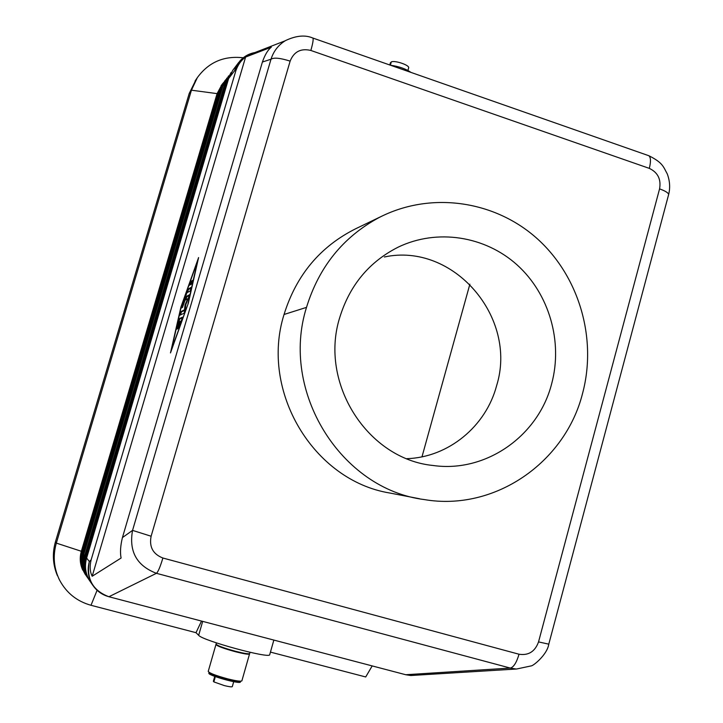 <?xml version="1.0" encoding="UTF-8"?>
<svg xmlns="http://www.w3.org/2000/svg" width="723" height="723" viewBox="0 0 723 723"><rect width="100%" height="100%" fill="white"/><g stroke="black" fill="none" stroke-linecap="round" stroke-linejoin="round"><path stroke-width="1.08" d="M548.802 644.166L538.536 641.907C535.047 651.559 528.549 655.671 519.033 654.234L162.892 558.02C152.969 554.143 149.046 546.886 151.116 536.231L132.553 530.384C128.775 551.459 136.737 565.766 156.439 573.312L510.311 668.07L516.05 669.001M151.116 536.231L290.14 61.121C280.208 57.985 273.827 57.352 271.008 59.223L132.553 530.384L122.431 537.587C120.452 545.675 120 552.489 121.093 558.039L92.192 576.249C89.914 571.776 89.562 566.317 91.143 559.873L89.336 561.527L86.624 558.039L228.64 78.509L232.77 70.312L238.798 62.35M162.892 558.02C160.226 566.85 158.075 571.947 156.439 573.312L108.911 596.737C92.698 590.583 86.173 578.843 89.336 561.527C86.823 570.917 88.423 579.439 94.135 587.094C98.003 591.893 102.928 595.101 108.911 596.737L405.739 674.731L410.637 675.49M290.14 61.121C293.927 51.658 300.822 48.107 310.854 50.456L649.317 168.378C657.84 172.426 661.256 179.268 659.566 188.884L538.536 641.907M389.661 492.996C313.52 480.551 259.792 391.251 284.049 314.478C296.331 275.056 320.271 246.453 355.861 228.667M582.575 393.366C565.25 462.548 494.631 511.577 424.41 499.593C340.958 489.281 279.882 391.595 306.507 307.374C318.951 266.977 343.018 237.099 378.707 217.75C429.57 191.279 493.312 200.09 536.05 237.641C578.807 275.255 597.406 337.921 582.575 393.366M339.683 317.704C319.051 383.353 367.763 459.213 433.158 465.495C485.928 473.032 538.436 435.924 551.667 383.741C563.018 341.636 549.254 293.999 517.198 264.998C485.133 236.032 437.189 228.405 398.256 247.112C369.164 261.789 349.643 285.323 339.683 317.704M406.877 458.662C448.414 457.379 485.946 426.344 496.62 385.648C517.966 317.487 453.493 242.115 384.356 256.981M91.143 559.873L235.861 70.709L234.577 70.737C236.855 63.814 241.148 58.626 247.456 55.165M235.861 70.709C237.948 64.736 241.202 60.181 245.612 57.045L271.306 47.194C267.89 49.842 264.925 54.794 262.404 62.033L271.008 59.223C273.601 51.098 278.472 44.862 285.621 40.515M262.404 62.033L122.431 537.587M88.83 579.503C83.741 572.273 82.377 564.302 84.727 555.607L224.898 83.407L84.916 555.851C83.018 562.566 83.488 569.046 86.335 575.291M89.806 580.921C84.681 573.619 83.299 565.585 85.666 556.818L226.543 81.247L231.071 72.562L226.959 80.705L85.856 557.062C83.552 565.503 84.772 573.321 89.498 580.497L89.309 580.217M668.594 194.207C667.862 192.544 664.853 190.773 659.566 188.884M92.192 576.249L245.612 57.045M170.483 352.923L180.949 306.959L198.59 257.56L188.332 303.181L170.483 352.923M188.043 303.335L197.515 261.211L181.22 306.814L171.568 349.236L188.26 303.398M182.503 317.18L178.626 328.522L180.967 321.066L179.946 321.518L177.515 328.974L179.467 321.735L178.464 322.169L176.421 329.426L179.123 318.707L182.476 317.18M190.565 281.618L192.878 280.235L191.767 283.913L189.462 285.26L190.565 281.618L191.288 281.843L190.248 284.808M187.365 290.257L187.844 289.227L191.297 287.248L190.185 290.944L186.914 292.779L181.211 308.341L187.365 290.257L188.088 290.483L187.356 292.535M179.629 315.327L180.723 311.694L184.464 309.869L185.07 304.853L187.727 298.789L185.088 300.19M185.061 300.199L186.163 296.547L189.634 294.668L185.919 304.419L184.139 313.204L179.647 315.327M182.476 317.74L179.855 318.933L178.789 322.033M192.824 280.931L191.288 281.843M191.252 287.917L188.567 289.453L188.088 290.483M182.44 307.555L186.353 296.611M184.464 309.869L185.205 310.095L181.446 311.92L180.388 314.975M185.07 304.853L185.802 305.079L185.205 310.095M189.589 295.309L186.896 296.773L185.838 299.792M187.727 298.789L188.314 298.97M196.041 79.638L189.191 93.52L55.463 541.735C52.146 553.348 52.788 564.645 57.388 575.625M270.447 652.11L365.711 676.963L372.191 665.91M243.253 57.786C223.949 55.581 208.64 62.196 197.334 77.641L191.441 90.194L56.34 543.109C52.689 556.05 53.8 568.45 59.684 580.307C66.561 593.041 77 601.364 90.999 605.287L196.005 632.688L198.671 635.318C202.503 640.614 270.05 659.015 269.733 654.695M221.789 84.871L217.099 93.629L81.356 551.278C79.512 557.795 79.982 564.085 82.747 570.14M398.21 67.944L405.232 70.402M396.746 67.429L406.172 70.727M390.501 65.242C398.906 66.408 405.757 68.812 411.053 72.436M389.778 64.989L390.465 62.594L391.053 62.802M390.366 65.197L391.315 61.88C395.011 60.19 409.589 65.187 408.667 67.808L407.917 70.456L408.667 67.799M416.511 675.165L405.739 674.731L510.311 668.07C513.628 667.248 516.538 662.639 519.033 654.234M421.988 456.819L469.878 284.184M83.985 554.658C81.726 562.964 82.919 570.646 87.573 577.713L87.384 577.433C82.738 570.384 81.545 562.72 83.805 554.424L222.467 86.597L226.914 78.057L222.865 86.073L83.805 554.424M93.095 585.693L90.294 581.644C85.531 574.414 84.302 566.543 86.624 558.039M228.64 78.509L234.577 70.737L239.593 61.365C243.642 56.638 248.748 53.692 254.921 52.544M228.558 75.879L224.898 83.407M225.63 79.792L220.867 88.685L83.073 553.493C81.211 560.09 81.672 566.461 84.474 572.607M86.923 576.755C81.925 569.634 80.587 561.798 82.892 553.258L220.47 89.209L224.88 80.732M216.05 644.103C217.252 645.666 223.787 648.07 235.653 651.324C243.705 653.357 248.36 654.125 249.607 653.619M216.132 644.356L215.96 644.473C216.81 645.973 223.326 648.404 235.526 651.757C243.75 653.827 248.414 654.586 249.516 654.017L249.471 653.7M208.233 671.369C209.381 673.14 215.897 675.644 227.781 678.888C235.861 680.885 240.551 681.554 241.844 680.912M209.318 672.48C210.899 675.011 237.731 682.512 240.407 681.174M208.848 673.194C207.727 675.336 239.783 684.347 240.398 682.06L240.66 681.174M213.972 681.482L213.348 681.328L214.568 677.053L215.083 677.614L213.854 681.897L224.329 685.594C228.992 686.733 231.64 687.085 232.282 686.66L233.701 681.681M232.309 686.597L233.529 682.304M196.005 632.688L201.509 621.066M223.624 82.44L218.906 91.261L82.178 552.336C79.946 560.506 81.13 568.07 85.703 575.011L84.853 573.782M310.854 50.456C312.842 43.434 313.529 39.304 312.923 38.066L312.734 37.958M648.079 155.463L648.856 155.734C650.836 157.397 650.989 161.609 649.317 168.378M306.507 307.374L284.049 314.478M179.123 318.707L179.855 318.933M178.12 321.536L178.843 321.753M187.844 289.227L188.567 289.453M186.163 296.547L186.896 296.773M180.723 311.694L181.446 311.92M55.463 541.735L56.34 543.109L81.356 551.278L82.178 552.336M189.191 93.52L191.441 90.194L217.099 93.629L218.906 91.261M97.09 590.284L90.999 605.287M198.671 635.318L202.684 621.373M226.543 81.247L226.959 80.705M222.467 86.597L222.865 86.073M220.47 89.209L220.867 88.685M312.923 38.066L648.856 155.734M419.521 498.743L389.814 493.023M516.421 669.019L410.926 675.508M285.124 40.813L245.974 56.014M312.914 38.075C305.269 34.722 296.123 35.563 285.486 40.596M516.529 669.019L531.098 665.919C533.294 666.037 547.311 654.478 548.748 644.292L668.658 194.46C670.32 187.7 669.86 180.84 667.257 173.882C663.334 166.877 663.081 162.82 648.874 155.743M59.684 580.307L58.771 578.527M197.334 77.641L195.029 81.084M269.688 654.767L273.854 640.072M216.412 642.892L216.078 644.048M241.88 680.867L249.516 654.017M209.101 672.345L208.884 673.095M214.767 676.385L214.577 677.053M221.048 85.793L222.883 83.371M215.96 644.473L208.26 671.306M401.093 245.793L398.147 247.167M355.481 228.848L382.747 215.725M249.643 653.592L250.004 652.309"/></g></svg>
